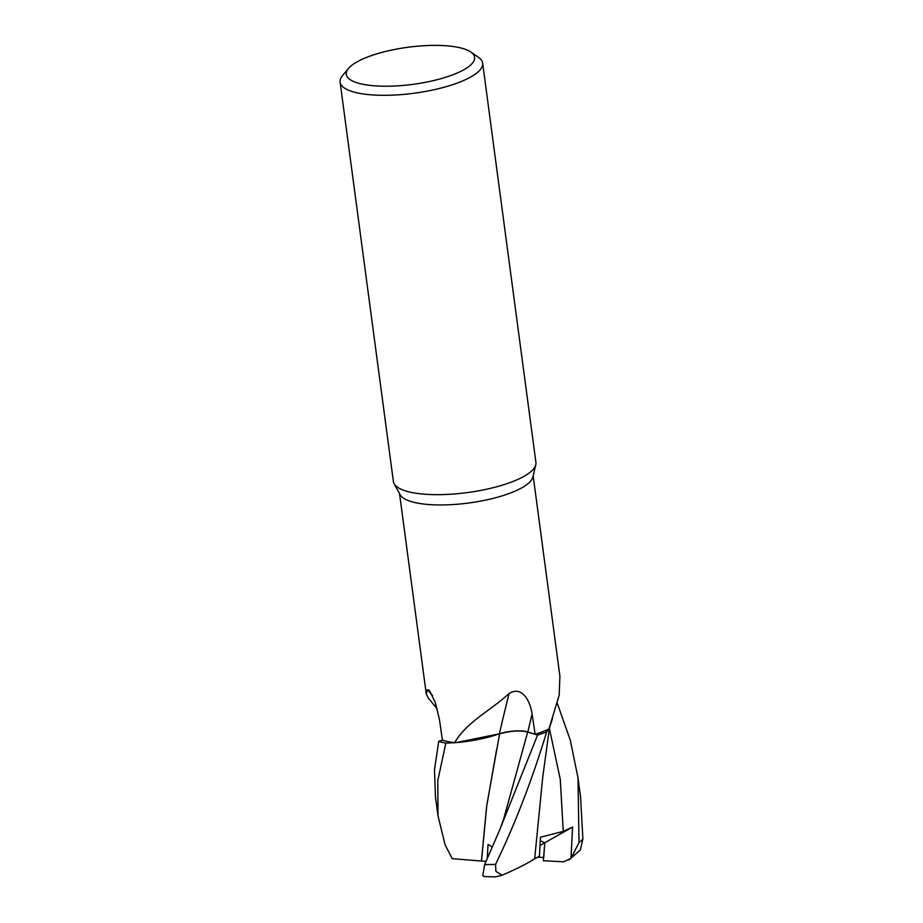 <?xml version="1.0" encoding="UTF-8"?>
<svg xmlns="http://www.w3.org/2000/svg" width="923" height="923" viewBox="0 0 923 923"><rect width="100%" height="100%" fill="white"/><g stroke="black" fill="none" stroke-linecap="round" stroke-linejoin="round"><path stroke-width="1.38" d="M557.469 703.626A71.902 20.779 172.4 0 0 557.204 703.545A71.856 20.768 172.4 0 1 557.423 703.638L570.333 740.327L577.983 777.743L579.009 842.561L570.979 858.413L572.595 827.031L563.261 831.415L540.474 837.184L539.424 856.209L534.659 858.771C527.725 863.34 516.626 868.935 501.351 875.558M470.857 52.046L478.483 57.341A71.902 20.779 172.4 0 1 482.637 63.122L535.917 462.458A71.902 20.779 172.4 0 1 535.79 464.788L532.906 476.949A67.402 19.487 172.4 0 1 522.614 487.356A67.402 19.487 172.4 0 1 452.328 504.593A67.402 19.487 172.4 0 1 400.086 494.67L394.121 483.687A71.902 20.779 172.4 0 1 393.383 481.483L340.102 82.135A71.902 20.779 172.4 0 1 342.595 75.478L348.559 68.371A64.714 18.702 172.4 0 1 356.313 62.291A64.714 18.702 172.4 0 1 417.565 46.196A64.714 18.702 172.4 0 1 470.857 52.046A64.714 18.702 172.4 0 1 464.592 69.329A64.714 18.702 172.4 0 1 384.418 86.22A64.714 18.702 172.4 0 1 348.559 68.371M552.508 718.544L549.358 727.97A57.203 16.533 172.4 0 1 548.908 729.032L559.153 695.215L559.915 676.328L533.171 475.841M535.79 464.788A71.902 20.779 172.4 0 1 524.806 475.876A71.902 20.779 172.4 0 1 449.836 494.278A71.902 20.779 172.4 0 1 394.121 483.687M572.595 827.031L544.778 842.791L540.301 840.691L544.778 842.791L543.716 857.525L537.636 857.121M482.637 63.122A71.902 20.779 172.4 0 1 471.526 76.54A71.902 20.779 172.4 0 1 392.736 95.127A71.902 20.779 172.4 0 1 340.102 82.135M499.389 733.762A20.675 5.976 172.4 0 1 527.829 731.962L535.144 734.304L532.086 714.16C530.183 700.096 521.391 685.42 509.081 693.623A1054.989 205.921 92.7 0 0 499.389 733.762A57.203 16.533 172.4 0 1 462.896 741.919A57.203 16.533 172.4 0 1 454.635 742.715C466.623 722.017 488.844 711.841 509.081 693.623M454.612 742.715L445.947 743.119L454.612 742.715A67.402 19.487 172.4 0 1 454.566 742.703A67.402 19.487 172.4 0 1 442.429 740.165L439.486 719.836L435.287 702.472L429.391 690.358L427.337 689.643L426.299 694.165L399.544 493.667M548.908 729.032A67.402 19.487 172.4 0 1 548.85 729.055L546.681 731.858A71.856 20.768 172.4 0 1 537.544 735.1L527.702 732.054L537.567 735.1L499.493 830.354L484.667 864.551L482.764 875.673L484.506 876.596L495.651 876.85L502.066 875.258L495.905 871.393L495.57 864.366C515.311 823.489 532.34 779.324 546.647 731.881L548.85 729.055A67.402 19.487 172.4 0 1 535.144 734.304M499.608 733.739L462.896 741.919M548.85 729.055L546.681 731.858A71.856 20.768 172.4 0 1 537.544 735.1L527.714 732.008C519.764 730.139 510.281 730.751 499.251 733.843M437.225 708.852L428.364 698.192L426.299 694.165M432.483 695.481A1054.989 906.524 156.9 0 0 427.337 689.643M452.247 858.667L445.105 844.868L437.998 815.828L437.79 780.593L445.855 743.119L454.566 742.703M442.382 740.142L438.725 741.319L434.502 769.701L435.448 796.757L437.998 815.828M438.725 741.319A71.856 20.768 172.4 0 0 445.947 743.119A71.856 20.768 172.4 0 1 438.725 741.319L438.69 741.331A71.902 20.779 172.4 0 0 445.855 743.119M481.483 861.044L486.813 805.179L499.608 733.831L456.17 742.588L499.62 733.762M570.979 858.402L563.549 861.828L543.324 860.709L544.778 842.791L540.059 845.468M499.47 733.854C510.431 730.831 519.845 730.231 527.702 732.054L527.714 732.008M481.356 861.044L452.062 858.632M486.029 861.367L481.414 861.044L486.606 806.76L496.666 749.268M492.213 847.014L488.059 844.407L487.229 858.586M568.822 859.948L580.267 850.152L582.898 838.88L580.532 796.814L577.983 777.743M534.659 858.782L542.747 777.097L549.589 726.955M546.647 731.881A71.902 20.779 172.4 0 1 537.567 735.1M527.829 731.962A1048.436 204.641 92.7 0 1 532.086 714.16M499.493 830.354L503.473 819.659L527.702 732.054M563.261 831.415L560.261 779.37L549.37 728.397M582.898 838.88A71.902 20.779 172.4 0 1 579.009 842.561M495.57 864.366A71.902 20.779 172.4 0 1 484.667 864.551"/></g></svg>
